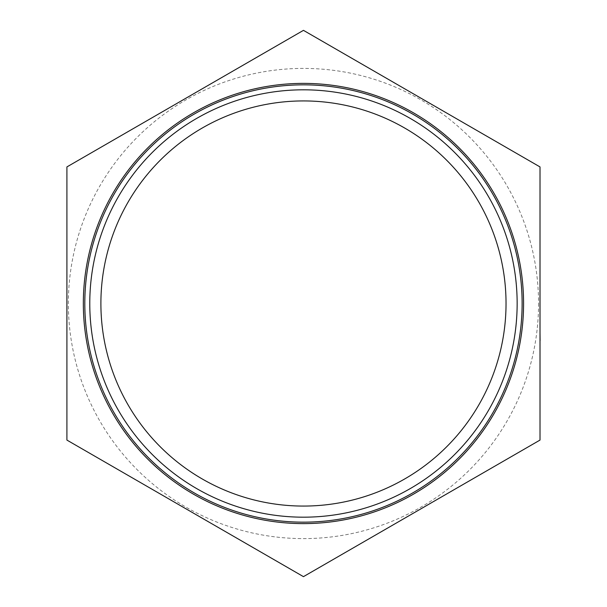 <?xml version="1.0" encoding="UTF-8"?>
<svg xmlns="http://www.w3.org/2000/svg" width="607" height="607" viewBox="0 0 607 607"><rect width="100%" height="100%" fill="white"/><g stroke="black" fill="none" stroke-linecap="round" stroke-linejoin="round"><path stroke-width="0.46" stroke-dasharray="3.04 2.28" d="M540.018 351.278L540.018 361.173L540.093 351.278M540.018 341.946L540.018 345.026M540.018 336.164L540.018 340.641L540.093 336.164M540.018 322.727L540.018 330.094M540.018 312.59L540.093 322.727M540.018 303.5L540.018 309.1M540.018 297.172L540.093 302.195M540.018 285.973L540.093 290.996M540.018 275.146L540.018 271.769M540.018 263.188L540.018 266.64M540.018 257.398L540.018 261.883L540.093 257.398M540.018 248.764L540.018 251.617M540.018 359.397L540.018 360.414M540.093 345.026L540.018 346.893M540.018 339.07L540.018 335.694M540.018 327.112L540.018 332.704L540.018 327.112M540.018 316.095L540.018 325.428L540.018 316.095M540.018 281.162L540.093 285.973M540.018 258.764L540.093 263.188M540.018 241.632L540.018 246.988M540.018 166.925L540.018 440.075L303.462 576.65L66.907 440.075L66.907 166.925L303.462 30.35L540.018 166.925M522.126 303.5A218.657 218.657 0 0 0 194.134 114.139A218.657 218.657 0 0 0 194.134 492.861A218.657 218.657 0 0 0 522.126 303.5A218.657 218.657 0 0 0 194.134 114.139A218.657 218.657 0 0 0 194.134 492.861A218.657 218.657 0 0 0 522.126 303.5M538.561 303.5A235.099 235.099 0 0 1 99.859 421.053A235.099 235.099 0 0 1 242.618 76.414A235.099 235.099 0 0 1 538.561 303.5M540.093 246.988L540.093 250.964L540.018 246.753M540.093 246.753L540.018 245.569M540.018 254.227L540.093 258.764M540.093 255.023L540.093 263.097L540.018 255.023M540.093 266.64L540.018 272.596M540.093 272.596L540.018 275.555M540.093 276.375L540.093 272.497L540.093 276.375M540.093 267.945L540.093 272.505L540.018 267.945M540.093 271.769L540.093 281.162M540.093 290.715L540.093 285.214L540.018 290.715M540.093 285.207L540.018 289.41L540.093 285.207M540.093 320.132L540.093 323.933L540.018 320.132M540.093 330.094L540.018 332.704M540.018 332.985L540.018 342.227M540.093 342.227L540.093 339.07M540.093 335.694L540.093 341.946M540.093 346.893L540.018 349.905M540.018 349.973L540.018 357.902M540.093 357.902L540.093 359.397M540.093 360.414L540.018 361.347M540.093 361.347L540.093 365.93M540.093 251.617L540.018 249.492M540.093 249.492L540.093 252.922M540.093 245.569L540.093 248.764M540.093 275.555L540.018 278.302M540.093 278.302L540.093 275.146M540.093 282.414L540.093 286.018L540.018 282.414M540.093 289.691L540.093 286.018L540.018 289.691M540.093 292.301L540.093 297.172M540.093 293.606L540.093 297.21L540.018 293.606M540.093 300.89L540.093 297.21L540.018 300.89M540.093 310.966L540.093 312.59M540.093 315.329L540.093 318.614L540.018 315.329"/><path stroke-width="0.91" d="M540.018 166.925L540.018 440.075L303.462 576.65L66.907 440.075L66.907 166.925L303.462 30.35L540.018 166.925M506.033 303.5A202.571 202.571 0 0 1 202.177 478.931A202.571 202.571 0 0 1 202.177 128.069A202.571 202.571 0 0 1 506.033 303.5M517.149 303.5A213.687 213.687 0 0 1 196.622 488.559A213.687 213.687 0 0 1 196.622 118.441A213.687 213.687 0 0 1 517.149 303.5M522.126 303.5A218.657 218.657 0 0 1 194.134 492.861A218.657 218.657 0 0 1 194.134 114.139A218.657 218.657 0 0 1 522.126 303.5M540.018 252.922L540.018 241.632M540.018 290.996L540.018 253.574M540.018 332.704L540.018 310.966M540.018 365.93L540.018 340.641M540.018 302.195L540.018 292.301M540.018 309.1L540.018 303.5M540.093 340.641L540.018 332.985M523.575 303.5A220.113 220.113 0 0 1 193.405 494.128A220.113 220.113 0 0 1 193.405 112.872A220.113 220.113 0 0 1 523.575 303.5"/></g></svg>
